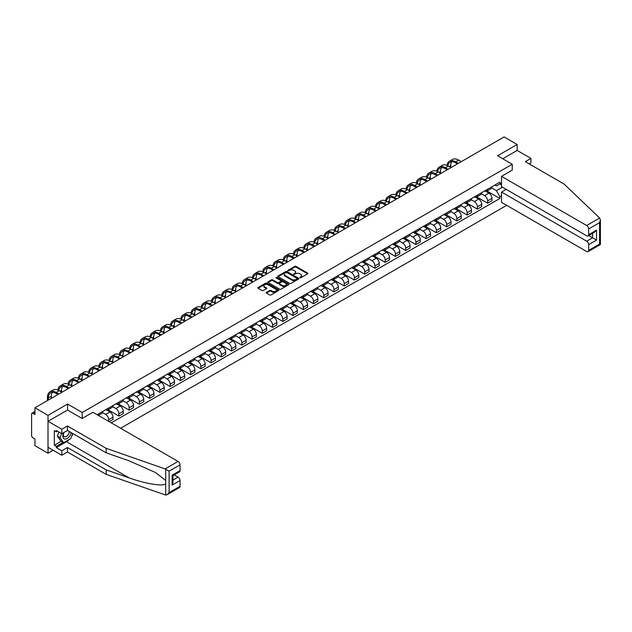 <?xml version="1.0" encoding="UTF-8"?>
<svg xmlns="http://www.w3.org/2000/svg" width="632" height="632" viewBox="0 0 632 632"><rect width="100%" height="100%" fill="white"/><g stroke="black" fill="none" stroke-linecap="round" stroke-linejoin="round"><path stroke-width="0.95" d="M299.868 277.764L300.777 277.764L307.618 273.814A0.908 0.529 0 0 0 307.618 273.071L296.021 266.372A0.908 0.529 0 0 0 294.733 266.372L287.884 270.322L287.884 270.844L289.669 270.33A2.915 1.683 0 0 1 293.793 270.33L294.765 270.891A2.915 1.683 0 0 1 295.618 272.084A2.915 1.683 0 0 1 294.765 273.269L293.88 274.304L295.665 273.79A2.915 1.683 0 0 1 299.789 273.79L300.753 274.351A2.915 1.683 0 0 1 301.614 275.544A2.915 1.683 0 0 1 300.753 276.729L299.868 277.764L299.868 277.243M266.443 292.34A0.908 0.529 0 0 0 266.443 293.082L269.698 294.962A0.908 0.529 0 0 0 270.986 294.962L278.586 290.57A0.908 0.529 0 0 0 278.586 289.827L266.988 283.128A0.908 0.529 0 0 0 265.701 283.128L258.093 287.521A0.908 0.529 0 0 0 258.093 288.263L262.027 290.538A0.908 0.529 0 0 0 263.315 290.538L266.57 288.658A0.908 0.529 0 0 0 266.57 287.916L264.618 286.786A2.441 1.406 0 0 1 263.907 285.79A2.441 1.406 0 0 1 265.408 284.495A2.441 1.406 0 0 1 268.071 284.795L275.702 289.203A2.441 1.406 0 0 1 276.421 290.199A2.441 1.406 0 0 1 274.912 291.502A2.441 1.406 0 0 1 272.258 291.194L270.986 290.459A0.908 0.529 0 0 0 269.698 290.459L266.443 292.34L266.443 293.082M82.215 412.498L67.577 404.046L48.016 415.343L34.95 407.798L504.091 136.939L517.158 144.483L497.597 155.78L512.236 164.233L82.215 412.498L82.215 418.455M289.74 283.389A0.908 0.529 0 0 0 291.028 283.389L298.628 279.004A0.908 0.529 0 0 0 298.628 278.262L287.031 271.562A0.908 0.529 0 0 0 285.743 271.562L278.135 275.955A0.908 0.529 0 0 0 278.135 276.697L289.74 283.389M276.168 277.906L276.816 277.993L276.816 277.235L288.611 284.045A0.908 0.529 0 0 1 288.611 284.787L281.003 289.18A0.908 0.529 0 0 1 279.715 289.18L268.118 282.48L268.118 281.738A0.908 0.529 0 0 0 268.118 282.48M268.118 281.738L271.373 279.858A0.908 0.529 0 0 1 272.661 279.858L277.361 282.575A0.908 0.529 0 0 0 278.657 282.575L280.813 281.327A0.908 0.529 0 0 0 280.813 280.584L275.915 277.756L276.816 277.235M48.016 415.343L48.016 453.247L34.95 445.702L34.95 438.995L32.911 437.818A1.857 1.074 -120 0 1 31.6 435.551L31.6 414.094A1.857 1.074 -120 0 1 31.987 413.241L34.95 411.535M120.594 428.251L506.69 205.337M48.016 453.247L53.167 450.276M34.95 407.798L34.95 414.513L32.911 413.336A1.857 1.074 -120 0 0 31.987 413.241M529.174 163.893L530.943 162.866L530.943 158.395L517.158 150.44L517.158 144.483M487.612 189.252A4.274 2.465 60 0 1 486.735 191.164L491.064 188.668A4.274 2.465 -120 0 0 491.949 186.748M481.466 193.85L484.594 195.651A4.274 2.465 60 0 1 487.612 200.889L491.949 198.385A4.274 2.465 -120 0 0 488.931 193.155L485.826 191.362M491.949 198.385L491.949 200.7L487.612 203.196L476.757 196.923M486.735 191.164A4.274 2.465 60 0 1 484.626 190.975M487.612 200.889L487.612 203.196M477.373 195.162A4.274 2.465 60 0 1 476.488 197.081L480.826 194.577A4.274 2.465 -120 0 0 481.71 192.657M466.511 202.84L477.373 209.113L481.71 206.609L481.71 204.294A4.274 2.465 -120 0 0 478.685 199.064L475.588 197.279M476.488 197.081A4.274 2.465 60 0 1 474.387 196.884M471.227 199.759L474.356 201.569A4.274 2.465 60 0 1 477.373 206.798L477.373 209.113M467.135 201.079A4.274 2.465 60 0 1 466.25 202.99L470.579 200.494A4.274 2.465 -120 0 0 471.464 198.574M456.272 208.75L467.135 215.022L471.464 212.526L471.464 210.211A4.274 2.465 -120 0 0 468.446 204.981L465.342 203.188M466.25 202.99A4.274 2.465 60 0 1 464.149 202.801M460.981 205.677L464.109 207.478A4.274 2.465 60 0 1 467.135 212.715L467.135 215.022M456.889 206.988A4.274 2.465 60 0 1 456.004 208.908L460.341 206.403A4.274 2.465 -120 0 0 461.226 204.484M446.026 214.667L456.889 220.939L461.226 218.435L461.226 216.12A4.274 2.465 -120 0 0 458.2 210.891L455.103 209.105M456.004 208.908A4.274 2.465 60 0 1 453.902 208.71M450.742 211.586L453.871 213.395A4.274 2.465 60 0 1 456.889 218.625L456.889 220.939M446.65 212.905A4.274 2.465 60 0 1 445.765 214.817L450.095 212.32A4.274 2.465 -120 0 0 450.979 210.401M435.788 220.576L446.65 226.849L450.979 224.344L450.979 222.037A4.274 2.465 -120 0 0 447.962 216.808L444.857 215.014M445.765 214.817A4.274 2.465 60 0 1 443.664 214.627M440.496 217.503L443.632 219.304A4.274 2.465 60 0 1 446.65 224.534L446.65 226.849M436.404 218.814A4.274 2.465 60 0 1 435.519 220.734L439.856 218.23A4.274 2.465 -120 0 0 440.741 216.31M425.541 226.493L436.404 232.766L440.741 230.261L440.741 227.947A4.274 2.465 -120 0 0 437.723 222.717L434.618 220.931M435.519 220.734A4.274 2.465 60 0 1 433.418 220.536M430.258 223.412L433.386 225.221A4.274 2.465 60 0 1 436.404 230.451L436.404 232.766M426.166 224.723A4.274 2.465 60 0 1 425.281 226.643L429.618 224.139A4.274 2.465 -120 0 0 430.495 222.227M415.303 232.402L426.166 238.675L430.495 236.171L430.495 233.864A4.274 2.465 -120 0 0 427.477 228.634L424.38 226.841M425.281 226.643A4.274 2.465 60 0 1 423.179 226.453M420.019 229.329L423.148 231.13A4.274 2.465 60 0 1 426.166 236.36L426.166 238.675M415.927 230.641A4.274 2.465 60 0 1 415.042 232.56L419.372 230.056A4.274 2.465 -120 0 0 420.256 228.136M405.065 238.319L415.927 244.592L420.256 242.088L420.256 239.773A4.274 2.465 -120 0 0 417.238 234.543L414.134 232.75M415.042 232.56A4.274 2.465 60 0 1 412.941 232.363M409.773 235.238L412.901 237.047A4.274 2.465 60 0 1 415.927 242.277L415.927 244.592M405.681 236.55A4.274 2.465 60 0 1 404.796 238.469L409.133 235.965A4.274 2.465 -120 0 0 410.018 234.053M394.818 244.228L405.681 250.501L410.018 247.997L410.018 245.69A4.274 2.465 -120 0 0 406.992 240.46L403.895 238.667M404.796 238.469A4.274 2.465 60 0 1 402.695 238.28M399.535 241.155L402.663 242.957A4.274 2.465 60 0 1 405.681 248.186L405.681 250.501M395.442 242.467A4.274 2.465 60 0 1 394.558 244.387L398.887 241.882A4.274 2.465 -120 0 0 399.772 239.963M384.58 250.146L395.442 256.418L399.772 253.914L399.772 251.599A4.274 2.465 -120 0 0 396.754 246.369L393.649 244.576M394.558 244.387A4.274 2.465 60 0 1 392.456 244.189M389.288 247.065L392.425 248.874A4.274 2.465 60 0 1 395.442 254.103L395.442 256.418M385.196 248.376A4.274 2.465 60 0 1 384.311 250.296L388.648 247.791A4.274 2.465 -120 0 0 389.533 245.88M374.334 256.055L385.196 262.327L389.533 259.823L389.533 257.516A4.274 2.465 -120 0 0 386.515 252.287L383.411 250.493M384.311 250.296A4.274 2.465 60 0 1 382.21 250.106M379.05 252.982L382.178 254.783A4.274 2.465 60 0 1 385.196 260.013L385.196 262.327M374.958 254.293A4.274 2.465 60 0 1 374.073 256.213L378.402 253.708A4.274 2.465 -120 0 0 379.287 251.789M364.095 261.972L374.958 268.237L379.287 265.74L379.287 263.425A4.274 2.465 -120 0 0 376.269 258.196L373.172 256.402M374.073 256.213A4.274 2.465 60 0 1 371.972 256.015M368.812 258.891L371.94 260.7A4.274 2.465 60 0 1 374.958 265.93L374.958 268.237M364.719 260.202A4.274 2.465 60 0 1 363.835 262.122L368.164 259.618A4.274 2.465 -120 0 0 369.048 257.706M353.857 267.881L364.719 274.154L369.048 271.649L369.048 269.343A4.274 2.465 -120 0 0 366.031 264.105L362.926 262.32M363.835 262.122A4.274 2.465 60 0 1 361.725 261.932M358.565 264.8L361.694 266.609A4.274 2.465 60 0 1 364.719 271.839L364.719 274.154M354.473 266.119A4.274 2.465 60 0 1 353.588 268.031L357.925 265.535A4.274 2.465 -120 0 0 358.81 263.615M343.611 273.798L354.473 280.063L358.81 277.567L358.81 275.252A4.274 2.465 -120 0 0 355.784 270.022L352.688 268.229M353.588 268.031A4.274 2.465 60 0 1 351.487 267.842M348.327 270.717L351.455 272.526A4.274 2.465 60 0 1 354.473 277.756L354.473 280.063M344.235 272.029A4.274 2.465 60 0 1 343.35 273.948L347.679 271.444A4.274 2.465 -120 0 0 348.564 269.532M333.372 279.707L344.235 285.98L348.564 283.476L348.564 281.169A4.274 2.465 -120 0 0 345.546 275.931L342.441 274.146M343.35 273.948A4.274 2.465 60 0 1 341.248 273.759M338.081 276.626L341.209 278.435A4.274 2.465 60 0 1 344.235 283.665L344.235 285.98M333.988 277.946A4.274 2.465 60 0 1 333.103 279.858L337.441 277.361A4.274 2.465 -120 0 0 338.325 275.441M323.126 285.625L333.988 291.889L338.325 289.393L338.325 287.078A4.274 2.465 -120 0 0 335.308 281.848L332.203 280.055M333.103 279.858A4.274 2.465 60 0 1 331.002 279.668M327.842 282.543L330.971 284.353A4.274 2.465 60 0 1 333.988 289.582L333.988 291.889M323.75 283.855A4.274 2.465 60 0 1 322.865 285.775L327.194 283.27A4.274 2.465 -120 0 0 328.079 281.358M312.887 291.534L323.75 297.806L328.079 295.302L328.079 292.995A4.274 2.465 -120 0 0 325.061 287.757L321.965 285.972M322.865 285.775A4.274 2.465 60 0 1 320.764 285.577M317.604 288.453L320.732 290.262A4.274 2.465 60 0 1 323.75 295.492L323.75 297.806M313.504 289.772A4.274 2.465 60 0 1 312.627 291.684L316.956 289.187A4.274 2.465 -120 0 0 317.841 287.268M302.649 297.451L313.512 303.716L317.841 301.219L317.841 298.904A4.274 2.465 -120 0 0 314.823 293.675L311.718 291.881M312.627 291.684A4.274 2.465 60 0 1 310.517 291.494M307.357 294.37L310.486 296.179A4.274 2.465 60 0 1 313.512 301.409L313.512 303.716M303.265 295.681A4.274 2.465 60 0 1 302.38 297.601L306.718 295.097A4.274 2.465 -120 0 0 307.602 293.177M292.403 303.36L303.265 309.633L307.602 307.128L307.602 304.814A4.274 2.465 -120 0 0 304.577 299.584L301.48 297.798M302.38 297.601A4.274 2.465 60 0 1 300.279 297.403M297.119 300.279L300.247 302.088A4.274 2.465 60 0 1 303.265 307.318L303.265 309.633M293.027 301.598A4.274 2.465 60 0 1 292.142 303.51L296.471 301.014A4.274 2.465 -120 0 0 297.356 299.094M282.164 309.269L293.027 315.542L297.356 313.045L297.356 310.731A4.274 2.465 -120 0 0 294.338 305.501L291.233 303.708M292.142 303.51A4.274 2.465 60 0 1 290.041 303.32M286.873 306.196L290.001 307.997A4.274 2.465 60 0 1 293.027 313.235L293.027 315.542M282.781 307.507A4.274 2.465 60 0 1 281.896 309.427L286.233 306.923A4.274 2.465 -120 0 0 287.118 305.003M271.918 315.186L282.781 321.459L287.118 318.955L287.118 316.64A4.274 2.465 -120 0 0 284.092 311.41L280.995 309.625M281.896 309.427A4.274 2.465 60 0 1 279.794 309.23M276.634 312.105L279.763 313.914A4.274 2.465 60 0 1 282.781 319.144L282.781 321.459M272.542 313.425A4.274 2.465 60 0 1 271.657 315.336L275.987 312.84A4.274 2.465 -120 0 0 276.871 310.92M261.68 321.096L272.542 327.368L276.871 324.872L276.871 322.557A4.274 2.465 -120 0 0 273.853 317.327L270.749 315.534M271.657 315.336A4.274 2.465 60 0 1 269.556 315.147M266.388 318.022L269.524 319.824A4.274 2.465 60 0 1 272.542 325.061L272.542 327.368M262.296 319.334A4.274 2.465 60 0 1 261.411 321.253L265.748 318.749A4.274 2.465 -120 0 0 266.633 316.829M251.441 327.013L262.296 333.285L266.633 330.781L266.633 328.466A4.274 2.465 -120 0 0 263.615 323.236L260.51 321.451M261.411 321.253A4.274 2.465 60 0 1 259.31 321.056M256.15 323.932L259.278 325.741A4.274 2.465 60 0 1 262.296 330.971L262.296 333.285M252.057 325.251A4.274 2.465 60 0 1 251.173 327.163L255.51 324.666A4.274 2.465 -120 0 0 256.394 322.747M241.195 332.922L252.057 339.194L256.394 336.698L256.394 334.383A4.274 2.465 -120 0 0 253.369 329.154L250.272 327.36M251.173 327.163A4.274 2.465 60 0 1 249.071 326.973M245.911 329.849L249.04 331.65A4.274 2.465 60 0 1 252.057 336.888L252.057 339.194M241.819 331.16A4.274 2.465 60 0 1 240.934 333.08L245.263 330.576A4.274 2.465 -120 0 0 246.148 328.656M230.957 338.839L241.819 345.112L246.148 342.607L246.148 340.293A4.274 2.465 -120 0 0 243.13 335.063L240.026 333.277M240.934 333.08A4.274 2.465 60 0 1 238.833 332.882M235.665 335.758L238.793 337.567A4.274 2.465 60 0 1 241.819 342.797L241.819 345.112M231.573 337.069A4.274 2.465 60 0 1 230.688 338.989L235.025 336.493A4.274 2.465 -120 0 0 235.91 334.573M220.71 344.748L231.573 351.021L235.91 348.516L235.91 346.21A4.274 2.465 -120 0 0 232.884 340.98L229.787 339.187M230.688 338.989A4.274 2.465 60 0 1 228.587 338.799M225.427 341.675L228.555 343.476A4.274 2.465 60 0 1 231.573 348.706L231.573 351.021M221.334 342.986A4.274 2.465 60 0 1 220.45 344.906L224.779 342.402A4.274 2.465 -120 0 0 225.663 340.482M210.472 350.665L221.334 356.938L225.663 354.433L225.663 352.119A4.274 2.465 -120 0 0 222.646 346.889L219.541 345.096M220.45 344.906A4.274 2.465 60 0 1 218.348 344.709M215.18 347.584L218.317 349.393A4.274 2.465 60 0 1 221.334 354.623L221.334 356.938M211.088 348.896A4.274 2.465 60 0 1 210.203 350.815L214.54 348.311A4.274 2.465 -120 0 0 215.425 346.399M200.226 356.574L211.088 362.847L215.425 360.343L215.425 358.036A4.274 2.465 -120 0 0 212.407 352.806L209.303 351.013M210.203 350.815A4.274 2.465 60 0 1 208.102 350.626M204.942 353.501L208.07 355.303A4.274 2.465 60 0 1 211.088 360.532L211.088 362.847M200.85 354.813A4.274 2.465 60 0 1 199.965 356.732L204.302 354.228A4.274 2.465 -120 0 0 205.179 352.308M189.987 362.492L200.85 368.764L205.179 366.26L205.179 363.945A4.274 2.465 -120 0 0 202.161 358.715L199.064 356.922M199.965 356.732A4.274 2.465 60 0 1 197.863 356.535M194.703 359.411L197.832 361.22A4.274 2.465 60 0 1 200.85 366.449L200.85 368.764M190.611 360.722A4.274 2.465 60 0 1 189.726 362.642L194.056 360.137A4.274 2.465 -120 0 0 194.94 358.226M179.749 368.401L190.611 374.673L194.94 372.169L194.94 369.862A4.274 2.465 -120 0 0 191.923 364.632L188.818 362.839M189.726 362.642A4.274 2.465 60 0 1 187.617 362.452M184.457 365.328L187.585 367.129A4.274 2.465 60 0 1 190.611 372.359L190.611 374.673M180.365 366.639A4.274 2.465 60 0 1 179.48 368.559L183.817 366.054A4.274 2.465 -120 0 0 184.702 364.135M169.502 374.318L180.365 380.59L184.702 378.086L184.702 375.771A4.274 2.465 -120 0 0 181.676 370.542L178.58 368.748M179.48 368.559A4.274 2.465 60 0 1 177.379 368.361M174.219 371.237L177.347 373.046A4.274 2.465 60 0 1 180.365 378.276L180.365 380.59M170.126 372.548A4.274 2.465 60 0 1 169.242 374.468L173.571 371.964A4.274 2.465 -120 0 0 174.456 370.052M159.264 380.227L170.126 386.5L174.456 383.995L174.456 381.688A4.274 2.465 -120 0 0 171.438 376.459L168.333 374.665M169.242 374.468A4.274 2.465 60 0 1 167.14 374.278M163.972 377.146L167.101 378.955A4.274 2.465 60 0 1 170.126 384.185L170.126 386.5M159.88 378.465A4.274 2.465 60 0 1 158.995 380.377L163.333 377.881A4.274 2.465 -120 0 0 164.217 375.961M149.018 386.144L159.88 392.409L164.217 389.912L164.217 387.598A4.274 2.465 -120 0 0 161.2 382.368L158.095 380.575M158.995 380.377A4.274 2.465 60 0 1 156.894 380.188M153.734 383.063L156.862 384.872A4.274 2.465 60 0 1 159.88 390.102L159.88 392.409M149.642 384.375A4.274 2.465 60 0 1 148.757 386.294L153.086 383.79A4.274 2.465 -120 0 0 153.971 381.878M138.779 392.053L149.642 398.326L153.971 395.822L153.971 393.515A4.274 2.465 -120 0 0 150.953 388.277L147.856 386.492M148.757 386.294A4.274 2.465 60 0 1 146.656 386.105M143.496 388.972L146.624 390.781A4.274 2.465 60 0 1 149.642 396.011L149.642 398.326M139.403 390.292A4.274 2.465 60 0 1 138.519 392.203L142.848 389.707A4.274 2.465 -120 0 0 143.733 387.787M128.541 397.97L139.403 404.235L143.733 401.739L143.733 399.424A4.274 2.465 -120 0 0 140.715 394.194L137.61 392.401M138.519 392.203A4.274 2.465 60 0 1 136.409 392.014M133.249 394.889L136.378 396.699A4.274 2.465 60 0 1 139.403 401.928L139.403 404.235M129.157 396.201A4.274 2.465 60 0 1 128.272 398.12L132.609 395.616A4.274 2.465 -120 0 0 133.494 393.704M118.295 403.88L129.157 410.152L133.494 407.648L133.494 405.341A4.274 2.465 -120 0 0 130.469 400.103L127.372 398.318M128.272 398.12A4.274 2.465 60 0 1 126.171 397.931M123.011 400.799L126.139 402.608A4.274 2.465 60 0 1 129.157 407.838L129.157 410.152M118.919 402.118A4.274 2.465 60 0 1 118.034 404.03L122.363 401.533A4.274 2.465 -120 0 0 123.248 399.614M108.056 409.797L118.919 416.061L123.248 413.565L123.248 411.25A4.274 2.465 -120 0 0 120.23 406.021L117.125 404.227M118.034 404.03A4.274 2.465 60 0 1 115.933 403.84M112.765 406.716L115.893 408.525A4.274 2.465 60 0 1 118.919 413.755L118.919 416.061M108.672 408.027A4.274 2.465 60 0 1 107.788 409.947L112.125 407.442A4.274 2.465 -120 0 0 113.01 405.531M109.202 421.67L113.01 419.474L113.01 417.167A4.274 2.465 -120 0 0 109.992 411.93L106.887 410.144M107.788 409.947A4.274 2.465 60 0 1 105.686 409.749M102.526 412.625L105.655 414.434A4.274 2.465 60 0 1 108.672 419.664L108.672 421.37M98.339 415.406L101.878 413.36A4.274 2.465 -120 0 0 102.763 411.44M98.434 413.944A4.274 2.465 60 0 1 98.118 415.271M97.123 414.703L499.896 182.158L499.896 183.944L496.412 185.95L494.872 185.058M491.704 187.933L496.412 190.651L502.416 187.183M499.888 183.944L501.532 184.892M501.532 195.73L499.896 196.678L496.412 190.651M111.232 422.848L499.896 198.464L499.896 196.678M499.896 183.944L501.532 182.996M512.236 164.233L512.236 170.182M67.577 404.046L67.577 410.073M486.996 191.014L499.896 198.464M300.129 277.859L300.753 277.488A2.915 1.683 0 0 0 301.614 276.303L301.614 275.544M295.618 272.084L295.618 272.842A2.915 1.683 0 0 1 294.765 274.027L294.133 274.399M307.618 273.071L307.618 273.814L296.021 267.131A0.908 0.529 0 0 0 294.733 267.131L288.137 270.938M298.62 279.012L287.031 272.321A0.908 0.529 0 0 0 285.743 272.321L278.151 276.705M297.016 278.894L297.016 278.372L286.841 272.495L285 273.032A2.915 1.683 0 0 0 284.147 274.225A2.915 1.683 0 0 0 285 275.41L291.96 279.431A2.915 1.683 0 0 0 296.084 279.431L297.016 278.894L297.016 279.652L297.016 279.131M284.147 274.225L284.147 274.975A2.915 1.683 0 0 0 285 276.168L285 275.41M297.016 279.652L296.084 280.189A2.915 1.683 0 0 1 291.96 280.189L285 276.168M268.126 282.488L271.373 280.616L271.373 279.858M281.082 280.956L281.082 281.714A0.908 0.529 0 0 1 280.813 282.085L278.657 283.334A0.908 0.529 0 0 1 277.361 283.334L272.661 280.616A0.908 0.529 0 0 0 271.373 280.616M276.816 277.993L288.595 284.795M282.243 285.395A2.441 1.406 0 0 0 284.906 285.696A2.441 1.406 0 0 0 286.407 284.4A2.441 1.406 0 0 0 285.696 283.405L283.002 281.848A0.908 0.529 0 0 0 281.714 281.848L279.557 283.097A0.908 0.529 0 0 0 279.557 283.839L282.243 285.395L282.243 286.154A2.441 1.406 0 0 0 284.906 286.454A2.441 1.406 0 0 0 286.407 285.158L286.407 284.4M279.289 283.468L279.289 284.226A0.908 0.529 0 0 0 279.557 284.598L279.557 283.839M282.243 286.154L279.557 284.598M276.421 290.199L276.421 290.957A2.441 1.406 0 0 1 274.912 292.26A2.441 1.406 0 0 1 272.258 291.952L270.986 291.218A0.908 0.529 0 0 0 269.698 291.218L266.451 293.09M263.907 285.79L263.907 286.549A2.441 1.406 0 0 0 264.618 287.544L264.618 286.786M266.562 288.666L264.618 287.544M278.586 289.827L278.586 290.57L266.988 283.887A0.908 0.529 0 0 0 265.701 283.887L258.109 288.271L258.093 287.521M447.875 165.718A11.139 6.431 60 0 1 450.039 162.258A11.139 6.431 60 0 1 455.609 162.811L457.45 163.87M461.321 161.634L458.627 160.086A12.348 7.126 -120 0 0 452.457 159.469L449.439 161.215A12.348 7.126 -120 0 0 446.99 165.315M458.303 163.38L455.609 161.824A12.348 7.126 -120 0 0 449.439 161.215M450.75 167.362L450.75 165.616A11.139 6.431 60 0 1 451.762 161.752M599.642 218.04L600.4 219.881L599.586 222.622L588.653 228.934A2.789 1.612 -120 0 0 586.686 225.521L599.642 218.04L564.036 184.015L525.303 161.658L530.943 158.395M506.192 189.363L501.532 192.057L501.532 202.366L586.686 251.528A2.789 1.612 -120 0 0 588.076 251.662A2.789 1.612 -120 0 0 588.653 250.391L588.653 244.624A2.789 1.612 -120 0 0 586.686 241.219L592.595 237.806L596.529 240.081L588.653 244.624M501.532 192.057L586.686 241.219M512.236 170.111L501.532 176.36L501.532 186.669L586.686 235.831A2.789 1.612 -120 0 0 588.076 235.973A2.789 1.612 -120 0 0 588.653 234.693L588.653 228.934M501.532 176.36L586.686 225.521M517.158 150.44L502.748 158.758M588.748 235.586L592.595 237.806L592.595 233.366M588.653 234.693L596.529 230.151L594.562 232.228L588.076 235.973M588.653 250.391L599.586 244.078L599.997 244.315M69.354 439.374A10.444 6.028 -60 0 1 66.463 441.728L56.288 447.598L61.802 450.782L67.442 447.527L106.184 469.884L106.184 474.363L165.695 495.061L167.14 494.69L169.107 492.612L180.041 486.3A2.789 1.612 60 0 1 179.464 487.572L167.14 494.69M106.184 469.884L129.078 477.871C145.336 483.78 163.562 486.719 165.695 483.772L165.695 480.47L155.472 472.523L129.078 460.815L106.184 452.828L67.442 430.471L61.802 433.726L56.288 430.542L56.288 431.759L54.312 430.621L54.312 445.252L56.288 446.389L63.113 442.447M61.802 450.782L61.802 455.253L48.016 447.298L48.016 421.291L67.513 410.034L82.152 418.487L92.92 412.277L178.066 461.431A2.789 1.612 60 0 1 180.041 464.844L180.041 470.611A2.789 1.612 60 0 1 179.464 471.883L172.978 475.627L172.978 482.342L172.157 485.084L172.157 475.153C173.223 475.77 173.223 475.77 172.157 475.153L180.041 470.611M67.442 447.527L67.442 451.998L61.802 455.253M106.184 474.363L67.442 451.998M180.041 464.844L169.107 471.156L165.11 468.92L106.184 448.357L67.442 425.992L61.802 429.254L61.802 433.726M61.802 429.254L48.016 421.291M56.288 447.598L56.288 446.389M67.442 425.992L67.442 430.471M106.184 448.357L106.184 452.828M172.978 480.067L178.066 477.128A2.789 1.612 60 0 1 180.041 480.541L180.041 486.3M178.066 477.128L174.227 474.909M72.909 433.623A10.444 6.028 -60 0 1 71.432 436.641M57.338 431.15L56.288 431.759M54.312 445.252L61.146 441.31M63.682 432.644A6.036 3.484 120 0 0 62.852 436.041A6.036 3.484 120 0 0 66.494 438.813A6.036 3.484 120 0 0 71.203 432.636M63.998 432.454A4.132 2.386 120 0 0 63.421 434.816A4.132 2.386 120 0 0 64.274 436.704A4.132 2.386 120 0 0 67.427 435.63A4.132 2.386 120 0 0 69.259 431.514M72.656 433.473L70.658 438.616L63.571 442.708L60.949 441.191L57.401 436.151L58.974 432.098M63.571 442.708L60.032 437.668L61.604 433.615M57.401 436.151L60.032 437.668M437.636 171.627A11.139 6.431 60 0 1 439.801 168.175A11.139 6.431 60 0 1 445.37 168.728L447.203 169.787M451.082 167.551L448.388 165.995A12.348 7.126 -120 0 0 442.218 165.387L439.193 167.125A12.348 7.126 -120 0 0 436.752 171.233M448.056 169.289L445.37 167.741A12.348 7.126 -120 0 0 439.193 167.125M440.512 173.271L440.512 171.533A11.139 6.431 60 0 1 441.515 167.662M427.39 177.545A11.139 6.431 60 0 1 429.555 174.084A11.139 6.431 60 0 1 435.124 174.637L436.965 175.696M440.836 173.46L438.15 171.912A12.348 7.126 -120 0 0 431.972 171.296L428.954 173.042A12.348 7.126 -120 0 0 426.505 177.142M437.818 175.206L435.124 173.65A12.348 7.126 -120 0 0 428.954 173.042M430.266 179.188L430.266 177.442A11.139 6.431 60 0 1 431.277 173.579M417.152 183.454A11.139 6.431 60 0 1 419.316 180.001A11.139 6.431 60 0 1 424.886 180.547L426.726 181.613M430.597 179.377L427.904 177.821A12.348 7.126 -120 0 0 421.734 177.213L418.708 178.951A12.348 7.126 -120 0 0 416.267 183.059M427.58 181.115L424.886 179.567A12.348 7.126 -120 0 0 418.708 178.951M420.027 185.097L420.027 183.359A11.139 6.431 60 0 1 421.031 179.488M406.905 189.371A11.139 6.431 60 0 1 409.07 185.911A11.139 6.431 60 0 1 414.647 186.464L416.48 187.522M420.359 185.287L417.665 183.73A12.348 7.126 -120 0 0 411.487 183.122L408.469 184.868A12.348 7.126 -120 0 0 406.028 188.968M417.333 187.032L414.647 185.476A12.348 7.126 -120 0 0 408.469 184.868M409.789 191.014L409.789 189.268A11.139 6.431 60 0 1 410.792 185.397M396.667 195.28A11.139 6.431 60 0 1 398.832 191.828A11.139 6.431 60 0 1 404.401 192.373L406.242 193.439M410.113 191.204L407.419 189.647A12.348 7.126 -120 0 0 401.249 189.039L398.231 190.777A12.348 7.126 -120 0 0 395.782 194.885M407.095 192.942L404.401 191.393A12.348 7.126 -120 0 0 398.231 190.777M399.543 196.923L399.543 195.177A11.139 6.431 60 0 1 400.554 191.314M386.428 201.197A11.139 6.431 60 0 1 388.593 197.737A11.139 6.431 60 0 1 394.163 198.29L395.995 199.349M399.874 197.113L397.18 195.557A12.348 7.126 -120 0 0 391.003 194.948L387.985 196.694A12.348 7.126 -120 0 0 385.544 200.794M396.849 198.859L394.163 197.303A12.348 7.126 -120 0 0 387.985 196.694M389.304 202.84L389.304 201.095A11.139 6.431 60 0 1 390.307 197.224M376.182 207.106A11.139 6.431 60 0 1 378.347 203.654A11.139 6.431 60 0 1 383.916 204.199L385.757 205.266M389.628 203.03L386.942 201.474A12.348 7.126 -120 0 0 380.764 200.865L377.746 202.603A12.348 7.126 -120 0 0 375.297 206.711M386.61 204.768L383.916 203.22A12.348 7.126 -120 0 0 377.746 202.603M379.058 208.75L379.058 207.004A11.139 6.431 60 0 1 380.069 203.141M365.944 213.023A11.139 6.431 60 0 1 368.108 209.563A11.139 6.431 60 0 1 373.678 210.116L375.519 211.175M379.39 208.939L376.696 207.383A12.348 7.126 -120 0 0 370.526 206.775L367.5 208.52A12.348 7.126 -120 0 0 365.059 212.621M376.372 210.685L373.678 209.129A12.348 7.126 -120 0 0 367.5 208.52M368.819 214.667L368.819 212.921A11.139 6.431 60 0 1 369.823 209.05M355.697 218.933A11.139 6.431 60 0 1 357.862 215.472A11.139 6.431 60 0 1 363.44 216.025L365.272 217.092M369.143 214.856L366.457 213.3A12.348 7.126 -120 0 0 360.28 212.684L357.262 214.43A12.348 7.126 -120 0 0 354.813 218.538M366.125 216.594L363.44 215.046A12.348 7.126 -120 0 0 357.262 214.43M358.581 220.576L358.581 218.83A11.139 6.431 60 0 1 359.584 214.967M345.459 224.85A11.139 6.431 60 0 1 347.624 221.39A11.139 6.431 60 0 1 353.193 221.943L355.034 223.001M358.905 220.766L356.211 219.209A12.348 7.126 -120 0 0 350.041 218.601L347.023 220.347A12.348 7.126 -120 0 0 344.574 224.447M355.887 222.511L353.193 220.955A12.348 7.126 -120 0 0 347.023 220.347M348.335 226.493L348.335 224.747A11.139 6.431 60 0 1 349.338 220.876M335.221 230.759A11.139 6.431 60 0 1 337.385 227.299A11.139 6.431 60 0 1 342.955 227.852L344.788 228.918M348.667 226.683L345.973 225.126A12.348 7.126 -120 0 0 339.795 224.51L336.777 226.256A12.348 7.126 -120 0 0 334.336 230.364M345.641 228.421L342.955 226.872A12.348 7.126 -120 0 0 336.777 226.256M338.096 232.402L338.096 230.656A11.139 6.431 60 0 1 339.1 226.793M324.974 236.668A11.139 6.431 60 0 1 327.139 233.216A11.139 6.431 60 0 1 332.709 233.769L334.549 234.828M338.42 232.592L335.734 231.036A12.348 7.126 -120 0 0 329.556 230.427L326.539 232.173A12.348 7.126 -120 0 0 324.09 236.273M335.402 234.338L332.709 232.781A12.348 7.126 -120 0 0 326.539 232.173M327.85 238.311L327.85 236.573A11.139 6.431 60 0 1 328.861 232.702M314.736 242.585A11.139 6.431 60 0 1 316.901 239.125A11.139 6.431 60 0 1 322.47 239.678L324.311 240.745M328.182 238.501L325.488 236.953A12.348 7.126 -120 0 0 319.318 236.336L316.292 238.082A12.348 7.126 -120 0 0 313.851 242.19M325.164 240.247L322.47 238.691A12.348 7.126 -120 0 0 316.292 238.082M317.612 244.228L317.612 242.483A11.139 6.431 60 0 1 318.615 238.62M304.49 248.495A11.139 6.431 60 0 1 306.654 245.042A11.139 6.431 60 0 1 312.224 245.595L314.065 246.654M317.935 244.418L315.25 242.862A12.348 7.126 -120 0 0 309.072 242.254L306.054 243.999A12.348 7.126 -120 0 0 303.605 248.1M314.918 246.164L312.224 244.608A12.348 7.126 -120 0 0 306.054 243.999M307.365 250.138L307.365 248.4A11.139 6.431 60 0 1 308.377 244.529M294.251 254.412A11.139 6.431 60 0 1 296.416 250.951A11.139 6.431 60 0 1 301.985 251.504L303.826 252.571M307.697 250.327L305.003 248.779A12.348 7.126 -120 0 0 298.833 248.163L295.815 249.909A12.348 7.126 -120 0 0 293.367 254.017M304.679 252.073L301.985 250.517A12.348 7.126 -120 0 0 295.815 249.909M297.127 256.055L297.127 254.309A11.139 6.431 60 0 1 298.13 250.446M284.013 260.321A11.139 6.431 60 0 1 286.17 256.868A11.139 6.431 60 0 1 291.747 257.422L293.58 258.48M297.459 256.244L294.765 254.688A12.348 7.126 -120 0 0 288.587 254.08L285.569 255.818A12.348 7.126 -120 0 0 283.128 259.926M294.433 257.99L291.747 256.434A12.348 7.126 -120 0 0 285.569 255.818M286.889 261.964L286.889 260.226A11.139 6.431 60 0 1 287.892 256.355M273.767 266.238A11.139 6.431 60 0 1 275.931 262.778A11.139 6.431 60 0 1 281.501 263.331L283.341 264.389M287.212 262.154L284.526 260.605A12.348 7.126 -120 0 0 278.349 259.989L275.331 261.735A12.348 7.126 -120 0 0 272.882 265.835M284.195 263.9L281.501 262.343A12.348 7.126 -120 0 0 275.331 261.735M276.642 267.881L276.642 266.135A11.139 6.431 60 0 1 277.653 262.272M263.528 272.147A11.139 6.431 60 0 1 265.693 268.695A11.139 6.431 60 0 1 271.262 269.248L273.095 270.306M276.974 268.071L274.28 266.514A12.348 7.126 -120 0 0 268.11 265.906L265.085 267.644A12.348 7.126 -120 0 0 262.643 271.752M273.956 269.817L271.262 268.26A12.348 7.126 -120 0 0 265.085 267.644M266.404 273.79L266.404 272.052A11.139 6.431 60 0 1 267.407 268.181M253.282 278.064A11.139 6.431 60 0 1 255.447 274.604A11.139 6.431 60 0 1 261.016 275.157L262.857 276.216M266.728 273.98L264.042 272.432A12.348 7.126 -120 0 0 257.864 271.815L254.846 273.561A12.348 7.126 -120 0 0 252.397 277.661M263.71 275.726L261.016 274.17A12.348 7.126 -120 0 0 254.846 273.561M256.158 279.707L256.158 277.962A11.139 6.431 60 0 1 257.169 274.098M243.043 283.973A11.139 6.431 60 0 1 245.208 280.521A11.139 6.431 60 0 1 250.778 281.074L252.618 282.133M256.489 279.897L253.795 278.341A12.348 7.126 -120 0 0 247.625 277.732L244.6 279.47A12.348 7.126 -120 0 0 242.159 283.578M253.472 281.643L250.778 280.087A12.348 7.126 -120 0 0 244.6 279.47M245.919 285.617L245.919 283.879A11.139 6.431 60 0 1 246.922 280.008M232.797 289.891A11.139 6.431 60 0 1 234.962 286.43A11.139 6.431 60 0 1 240.539 286.983L242.372 288.042M246.251 285.806L243.557 284.258A12.348 7.126 -120 0 0 237.379 283.642L234.361 285.387A12.348 7.126 -120 0 0 231.92 289.488M243.225 287.552L240.539 285.996A12.348 7.126 -120 0 0 234.361 285.387M235.681 291.534L235.681 289.788A11.139 6.431 60 0 1 236.684 285.925M222.559 295.8A11.139 6.431 60 0 1 224.723 292.347A11.139 6.431 60 0 1 230.293 292.9L232.134 293.959M236.005 291.723L233.311 290.167A12.348 7.126 -120 0 0 227.141 289.559L224.123 291.297A12.348 7.126 -120 0 0 221.674 295.405M232.987 293.461L230.293 291.913A12.348 7.126 -120 0 0 224.123 291.297M225.434 297.443L225.434 295.705A11.139 6.431 60 0 1 226.446 291.834M212.32 301.717A11.139 6.431 60 0 1 214.485 298.257A11.139 6.431 60 0 1 220.055 298.81L221.887 299.868M225.766 297.632L223.072 296.084A12.348 7.126 -120 0 0 216.902 295.468L213.877 297.214A12.348 7.126 -120 0 0 211.436 301.314M222.74 299.378L220.055 297.822A12.348 7.126 -120 0 0 213.877 297.214M215.196 303.36L215.196 301.614A11.139 6.431 60 0 1 216.199 297.751M202.074 307.626A11.139 6.431 60 0 1 204.239 304.174A11.139 6.431 60 0 1 209.808 304.719L211.649 305.785M215.52 303.55L212.834 301.993A12.348 7.126 -120 0 0 206.656 301.385L203.638 303.123A12.348 7.126 -120 0 0 201.189 307.231M212.502 305.288L209.808 303.739A12.348 7.126 -120 0 0 203.638 303.123M204.95 309.269L204.95 307.531A11.139 6.431 60 0 1 205.961 303.66M191.836 313.543A11.139 6.431 60 0 1 194 310.083A11.139 6.431 60 0 1 199.57 310.636L201.411 311.695M205.282 309.459L202.588 307.903A12.348 7.126 -120 0 0 196.418 307.294L193.392 309.04A12.348 7.126 -120 0 0 190.951 313.14M202.264 311.205L199.57 309.648A12.348 7.126 -120 0 0 193.392 309.04M194.711 315.186L194.711 313.44A11.139 6.431 60 0 1 195.715 309.569M181.589 319.452A11.139 6.431 60 0 1 183.754 316A11.139 6.431 60 0 1 189.331 316.545L191.164 317.612M195.043 315.376L192.349 313.82A12.348 7.126 -120 0 0 186.171 313.211L183.154 314.949A12.348 7.126 -120 0 0 180.713 319.057M192.017 317.114L189.331 315.565A12.348 7.126 -120 0 0 183.154 314.949M184.473 321.096L184.473 319.35A11.139 6.431 60 0 1 185.476 315.487M171.351 325.369A11.139 6.431 60 0 1 173.516 321.909A11.139 6.431 60 0 1 179.085 322.462L180.926 323.521M184.797 321.285L182.103 319.729A12.348 7.126 -120 0 0 175.933 319.12L172.915 320.866A12.348 7.126 -120 0 0 170.466 324.967M181.779 323.031L179.085 321.475A12.348 7.126 -120 0 0 172.915 320.866M174.227 327.013L174.227 325.267A11.139 6.431 60 0 1 175.238 321.396M161.113 331.279A11.139 6.431 60 0 1 163.277 327.826A11.139 6.431 60 0 1 168.847 328.371L170.68 329.438M174.558 327.202L171.865 325.646A12.348 7.126 -120 0 0 165.687 325.03L162.669 326.776A12.348 7.126 -120 0 0 160.228 330.884M171.533 328.94L168.847 327.392A12.348 7.126 -120 0 0 162.669 326.776M163.988 332.922L163.988 331.176A11.139 6.431 60 0 1 164.992 327.313M150.866 337.196A11.139 6.431 60 0 1 153.031 333.736A11.139 6.431 60 0 1 158.6 334.288L160.441 335.347M164.312 333.111L161.626 331.555A12.348 7.126 -120 0 0 155.448 330.947L152.43 332.693A12.348 7.126 -120 0 0 149.982 336.793M161.294 334.857L158.6 333.301A12.348 7.126 -120 0 0 152.43 332.693M153.742 338.839L153.742 337.093A11.139 6.431 60 0 1 154.753 333.222M140.628 343.105A11.139 6.431 60 0 1 142.793 339.645A11.139 6.431 60 0 1 148.362 340.198L150.203 341.264M154.074 339.029L151.38 337.472A12.348 7.126 -120 0 0 145.21 336.856L142.184 338.602A12.348 7.126 -120 0 0 139.743 342.71M151.056 340.767L148.362 339.218A12.348 7.126 -120 0 0 142.184 338.602M143.504 344.748L143.504 343.002A11.139 6.431 60 0 1 144.507 339.139M130.382 349.014A11.139 6.431 60 0 1 132.546 345.562A11.139 6.431 60 0 1 138.116 346.115L139.956 347.173M143.827 344.938L141.141 343.381A12.348 7.126 -120 0 0 134.964 342.773L131.946 344.519A12.348 7.126 -120 0 0 129.497 348.619M140.81 346.684L138.116 345.127A12.348 7.126 -120 0 0 131.946 344.519M133.265 350.665L133.265 348.919A11.139 6.431 60 0 1 134.268 345.048M120.143 354.931A11.139 6.431 60 0 1 122.308 351.471A11.139 6.431 60 0 1 127.877 352.024L129.718 353.091M133.589 350.855L130.895 349.298A12.348 7.126 -120 0 0 124.725 348.682L121.707 350.428A12.348 7.126 -120 0 0 119.258 354.536M130.571 352.593L127.877 351.044A12.348 7.126 -120 0 0 121.707 350.428M123.019 356.574L123.019 354.829A11.139 6.431 60 0 1 124.022 350.965M109.905 360.84A11.139 6.431 60 0 1 112.069 357.388A11.139 6.431 60 0 1 117.639 357.941L119.472 359M123.351 356.764L120.657 355.208A12.348 7.126 -120 0 0 114.479 354.599L111.461 356.345A12.348 7.126 -120 0 0 109.02 360.445M120.325 358.51L117.639 356.954A12.348 7.126 -120 0 0 111.461 356.345M112.78 362.484L112.78 360.746A11.139 6.431 60 0 1 113.784 356.875M99.659 366.757A11.139 6.431 60 0 1 101.823 363.297A11.139 6.431 60 0 1 107.393 363.85L109.233 364.917M113.104 362.673L110.418 361.125A12.348 7.126 -120 0 0 104.24 360.509L101.223 362.255A12.348 7.126 -120 0 0 98.774 366.363M110.087 364.419L107.393 362.863A12.348 7.126 -120 0 0 101.223 362.255M102.534 368.401L102.534 366.655A11.139 6.431 60 0 1 103.545 362.792M89.42 372.667A11.139 6.431 60 0 1 91.585 369.214A11.139 6.431 60 0 1 97.154 369.767L98.995 370.826M102.866 368.59L100.172 367.034A12.348 7.126 -120 0 0 94.002 366.426L90.976 368.172A12.348 7.126 -120 0 0 88.535 372.272M99.848 370.336L97.154 368.78A12.348 7.126 -120 0 0 90.976 368.172M92.296 374.31L92.296 372.572A11.139 6.431 60 0 1 93.299 368.701M79.174 378.584A11.139 6.431 60 0 1 81.338 375.124A11.139 6.431 60 0 1 86.908 375.677L88.749 376.735M92.62 374.5L89.934 372.951A12.348 7.126 -120 0 0 83.756 372.335L80.738 374.081A12.348 7.126 -120 0 0 78.289 378.189M89.602 376.245L86.908 374.689A12.348 7.126 -120 0 0 80.738 374.081M82.049 380.227L82.049 378.481A11.139 6.431 60 0 1 83.061 374.618M68.935 384.493A11.139 6.431 60 0 1 71.1 381.041A11.139 6.431 60 0 1 76.669 381.594L78.51 382.652M82.381 380.417L79.687 378.86A12.348 7.126 -120 0 0 73.517 378.252L70.492 379.99A12.348 7.126 -120 0 0 68.051 384.098M79.363 382.163L76.669 380.606A12.348 7.126 -120 0 0 70.492 379.99M71.811 386.136L71.811 384.398A11.139 6.431 60 0 1 72.814 380.527M58.697 390.41A11.139 6.431 60 0 1 60.854 386.95A11.139 6.431 60 0 1 66.431 387.503L68.264 388.562M72.143 386.326L69.449 384.777A12.348 7.126 -120 0 0 63.271 384.161L60.253 385.907A12.348 7.126 -120 0 0 57.812 390.007M69.117 388.072L66.431 386.515A12.348 7.126 -120 0 0 60.253 385.907M61.573 392.053L61.573 390.307A11.139 6.431 60 0 1 62.576 386.444M48.309 400.088L48.309 397.963A11.139 6.431 60 0 1 50.615 392.867A11.139 6.431 60 0 1 56.185 393.42L58.026 394.479M61.896 392.243L59.203 390.687A12.348 7.126 -120 0 0 53.033 390.078L50.015 391.816A12.348 7.126 -120 0 0 47.455 397.473L47.455 400.577M58.879 393.989L56.185 392.433A12.348 7.126 -120 0 0 50.015 391.816M51.326 398.342L51.326 396.225A11.139 6.431 60 0 1 52.338 392.353M108.672 419.664L113.01 417.167M118.919 413.755L123.248 411.25M129.157 407.838L133.494 405.341M139.403 401.928L143.733 399.424M149.642 396.011L153.971 393.515M159.88 390.102L164.217 387.598M170.126 384.185L174.456 381.688M180.365 378.276L184.702 375.771M190.611 372.359L194.94 369.862M200.85 366.449L205.179 363.945M211.088 360.532L215.425 358.036M221.334 354.623L225.663 352.119M231.573 348.706L235.91 346.21M241.819 342.797L246.148 340.293M252.057 336.888L256.394 334.383M262.296 330.971L266.633 328.466M272.542 325.061L276.871 322.557M282.781 319.144L287.118 316.64M293.027 313.235L297.356 310.731M303.265 307.318L307.602 304.814M313.512 301.409L317.841 298.904M323.75 295.492L328.079 292.995M333.988 289.582L338.325 287.078M344.235 283.665L348.564 281.169M354.473 277.756L358.81 275.252M364.719 271.839L369.048 269.343M374.958 265.93L379.287 263.425M385.196 260.013L389.533 257.516M395.442 254.103L399.772 251.599M405.681 248.186L410.018 245.69M415.927 242.277L420.256 239.773M426.166 236.36L430.495 233.864M436.404 230.451L440.741 227.947M446.65 224.534L450.979 222.037M456.889 218.625L461.226 216.12M467.135 212.715L471.464 210.211M477.373 206.798L481.71 204.294M105.655 414.434L109.992 411.93M115.893 408.525L120.23 406.021M126.139 402.608L130.469 400.103M136.378 396.699L140.715 394.194M146.624 390.781L150.953 388.277M156.862 384.872L161.2 382.368M167.101 378.955L171.438 376.459M177.347 373.046L181.676 370.542M187.585 367.129L191.923 364.632M197.832 361.22L202.161 358.715M208.07 355.303L212.407 352.806M218.317 349.393L222.646 346.889M228.555 343.476L232.884 340.98M238.793 337.567L243.13 335.063M249.04 331.65L253.369 329.154M259.278 325.741L263.615 323.236M269.524 319.824L273.853 317.327M279.763 313.914L284.092 311.41M290.001 307.997L294.338 305.501M300.247 302.088L304.577 299.584M310.486 296.179L314.823 293.675M320.732 290.262L325.061 287.757M330.971 284.353L335.308 281.848M341.209 278.435L345.546 275.931M351.455 272.526L355.784 270.022M361.694 266.609L366.031 264.105M371.94 260.7L376.269 258.196M382.178 254.783L386.515 252.287M392.425 248.874L396.754 246.369M402.663 242.957L406.992 240.46M412.901 237.047L417.238 234.543M423.148 231.13L427.477 228.634M433.386 225.221L437.723 222.717M443.632 219.304L447.962 216.808M453.871 213.395L458.2 210.891M464.109 207.478L468.446 204.981M474.356 201.569L478.685 199.064M484.594 195.651L488.931 193.155M34.95 412.159L32.911 413.336M300.753 277.488L300.753 276.729M293.88 274.304L293.88 273.782M294.765 274.027L294.765 273.269M287.884 270.844L287.884 270.322M294.733 267.131L294.733 266.372M296.021 267.131L296.021 266.372M278.135 276.697L278.135 275.955M285.743 272.321L285.743 271.562M287.031 272.321L287.031 271.562M298.628 279.004L298.628 278.262M291.96 280.189L291.96 279.431M296.084 280.189L296.084 279.431M272.661 280.616L272.661 279.858M277.361 283.334L277.361 282.575M278.657 283.334L278.657 282.575M280.813 282.085L280.813 281.327M288.611 284.787L288.611 284.045M269.698 291.218L269.698 290.459M270.986 291.218L270.986 290.459M272.258 291.952L272.258 291.194M266.57 288.658L266.57 287.916M265.701 283.887L265.701 283.128M266.988 283.887L266.988 283.128M455.609 161.824L458.627 160.086M449.241 166.485L450.75 165.616M599.586 244.078L599.586 222.622M596.529 230.151L596.529 240.081M165.695 495.061L165.695 483.772M165.695 480.47L165.695 469.189M169.107 471.156L169.107 492.612M180.041 480.541L172.157 485.084M165.11 468.92L178.066 461.431M66.463 441.728L129.078 477.871M445.37 167.741L448.388 165.995M439.003 172.402L440.512 171.533M435.124 173.65L438.15 171.912M428.757 178.311L430.266 177.442M424.886 179.567L427.904 177.821M418.518 184.228L420.027 183.359M414.647 185.476L417.665 183.73M408.272 190.137L409.789 189.268M404.401 191.393L407.419 189.647M398.034 196.054L399.543 195.177M394.163 197.303L397.18 195.557M387.795 201.964L389.304 201.095M383.916 203.22L386.942 201.474M377.549 207.881L379.058 207.004M373.678 209.129L376.696 207.383M367.31 213.79L368.819 212.921M363.44 215.046L366.457 213.3M357.064 219.707L358.581 218.83M353.193 220.955L356.211 219.209M346.826 225.616L348.335 224.747M342.955 226.872L345.973 225.126M336.587 231.533L338.096 230.656M332.709 232.781L335.734 231.036M326.341 237.442L327.85 236.573M322.47 238.691L325.488 236.953M316.103 243.36L317.612 242.483M312.224 244.608L315.25 242.862M305.856 249.269L307.365 248.4M301.985 250.517L305.003 248.779M295.618 255.186L297.127 254.309M291.747 256.434L294.765 254.688M285.38 261.095L286.889 260.226M281.501 262.343L284.526 260.605M275.133 267.012L276.642 266.135M271.262 268.26L274.28 266.514M264.895 272.921L266.404 272.052M261.016 274.17L264.042 272.432M254.649 278.831L256.158 277.962M250.778 280.087L253.795 278.341M244.41 284.748L245.919 283.879M240.539 285.996L243.557 284.258M234.172 290.657L235.681 289.788M230.293 291.913L233.311 290.167M223.925 296.574L225.434 295.705M220.055 297.822L223.072 296.084M213.687 302.483L215.196 301.614M209.808 303.739L212.834 301.993M203.441 308.4L204.95 307.531M199.57 309.648L202.588 307.903M193.202 314.309L194.711 313.44M189.331 315.565L192.349 313.82M182.956 320.227L184.473 319.35M179.085 321.475L182.103 319.729M172.718 326.136L174.227 325.267M168.847 327.392L171.865 325.646M162.479 332.053L163.988 331.176M158.6 333.301L161.626 331.555M152.233 337.962L153.742 337.093M148.362 339.218L151.38 337.472M141.995 343.879L143.504 343.002M138.116 345.127L141.141 343.381M131.748 349.788L133.265 348.919M127.877 351.044L130.895 349.298M121.51 355.705L123.019 354.829M117.639 356.954L120.657 355.208M111.272 361.615L112.78 360.746M107.393 362.863L110.418 361.125M101.025 367.532L102.534 366.655M97.154 368.78L100.172 367.034M90.787 373.441L92.296 372.572M86.908 374.689L89.934 372.951M80.541 379.358L82.049 378.481M76.669 380.606L79.687 378.86M70.302 385.267L71.811 384.398M66.431 386.515L69.449 384.777M60.064 391.184L61.573 390.307M56.185 392.433L59.203 390.687M48.309 397.963L51.326 396.225M297.206 279.391L297.206 278.633M600.4 219.881L600.4 244.545L588.076 251.662"/></g></svg>
